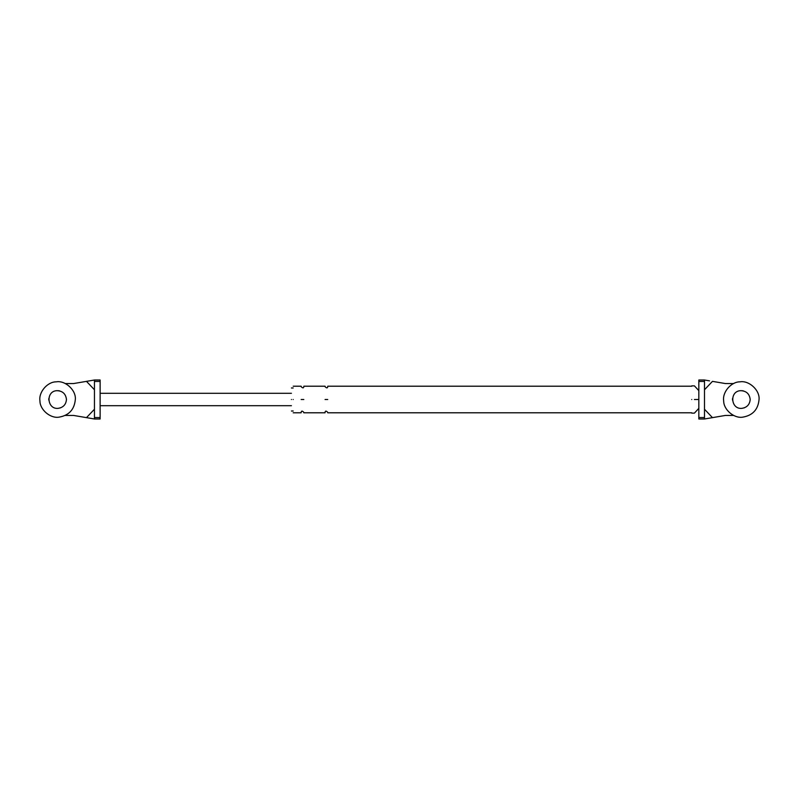 <?xml version="1.0" encoding="UTF-8"?>
<svg xmlns="http://www.w3.org/2000/svg" width="799" height="799" viewBox="0 0 799 799"><rect width="100%" height="100%" fill="white"/><g stroke="black" fill="none" stroke-linecap="round" stroke-linejoin="round"><path stroke-width="1.2" d="M94.452 417.547L100.125 417.547L100.125 418.986L94.452 418.986L86.482 417.637L94.452 418.986L94.452 380.014L94.452 389.762L86.482 381.363L73.548 383.56L65.328 383.56M94.452 380.014L86.482 381.363L94.452 380.014L100.125 380.014L100.125 381.453L94.452 381.453M100.125 417.547L100.125 381.453M65.328 415.44L73.548 415.44L86.482 417.637L94.452 409.238M691.744 399.5C691.744 417.088 691.744 417.088 691.744 399.5C691.744 381.912 691.744 381.912 691.744 399.5M704.498 381.453L698.825 381.453L698.825 380.014L704.498 380.014L704.498 418.986L704.498 409.238L712.468 417.637L725.392 415.44L733.612 415.44M698.825 381.453L698.825 417.547L704.498 417.547M712.468 417.637L704.498 418.986L698.825 418.986L698.825 417.547M704.498 380.014L709.542 380.873M733.612 383.56L725.392 383.56L712.468 381.363L704.498 389.762M291.425 399.5C291.425 384.649 291.425 384.649 291.425 399.5C291.425 414.351 291.425 414.351 291.425 399.5M293.193 399.5C293.193 382.371 293.193 382.371 293.193 399.5C293.193 416.629 293.193 416.629 293.193 399.5M325.073 399.5C325.073 416.629 325.073 416.629 325.073 399.5C325.073 382.371 325.073 382.371 325.073 399.5L327.73 399.5C327.73 382.371 327.73 382.371 327.73 399.5C327.73 416.629 327.73 416.629 327.73 399.5M301.163 399.5C301.163 416.629 301.163 416.629 301.163 399.5C301.163 382.371 301.163 382.371 301.163 399.5L303.82 399.5C303.82 382.371 303.82 382.371 303.82 399.5C303.82 416.629 303.82 416.629 303.82 399.5M694.401 399.5C694.401 417.088 694.401 417.088 694.401 399.5C694.401 381.912 694.401 381.912 694.401 399.5L698.825 399.5M75.326 399.5C74.397 409.557 68.954 415.44 58.996 417.158C50.327 418.636 39.85 409.687 39.95 400.888C38.472 392.219 47.421 381.742 56.22 381.842C65.308 380.184 76.265 390.302 75.326 399.5C74.397 409.557 68.954 415.44 58.996 417.158M60.754 407.78L58.307 408.329C46.961 409.707 45.493 391.081 56.909 390.671L59.655 390.881M66.467 399.5C65.997 404.524 63.281 407.47 58.307 408.329C46.961 409.707 45.493 391.081 56.909 390.671C62.602 390.901 65.788 393.847 66.467 399.5M58.657 390.701L56.479 390.711M48.819 398.451L48.769 400.069M759.05 399.5C758.121 409.557 752.678 415.44 742.73 417.158C734.051 418.636 723.574 409.687 723.674 400.888C722.196 392.219 731.145 381.742 739.944 381.842C749.033 380.184 759.989 390.302 759.05 399.5C758.121 409.557 752.678 415.44 742.73 417.158M744.488 407.78L742.031 408.329C730.686 409.707 729.217 391.081 740.643 390.671L743.38 390.881M750.191 399.5C749.732 404.524 747.005 407.47 742.031 408.329C730.686 409.707 729.217 391.081 740.643 390.671C746.336 390.901 749.522 393.847 750.191 399.5M742.381 390.701L740.204 390.711M732.543 398.451L732.503 400.069M291.425 405.702L100.125 405.702M100.125 393.298L291.425 393.298M698.825 408.359L694.401 413.143L691.744 413.143M691.744 385.857L694.401 385.857L698.825 390.641M303.82 386.656C303.62 388.284 302.731 388.284 301.163 386.656M301.163 412.344C301.373 410.706 302.262 410.706 303.82 412.344M293.193 387.984L291.425 387.984M291.425 411.016L293.193 411.016M327.73 386.217L691.744 386.217M691.744 412.783L327.73 412.783M303.82 386.217L325.073 386.217M325.073 412.783L303.82 412.783M293.193 386.217L301.163 386.217M301.163 412.783L293.193 412.783M327.73 386.656C327.53 388.284 326.641 388.284 325.073 386.656M325.073 412.344C325.283 410.706 326.172 410.706 327.73 412.344"/></g></svg>
